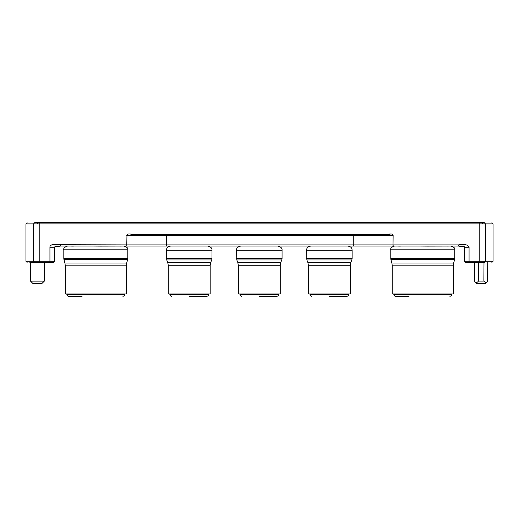 <?xml version="1.0" encoding="UTF-8"?>
<svg xmlns="http://www.w3.org/2000/svg" width="519" height="519" viewBox="0 0 519 519"><rect width="100%" height="100%" fill="white"/><g stroke="black" fill="none" stroke-linecap="round" stroke-linejoin="round"><path stroke-width="0.78" d="M30.498 281.11L44.336 281.11L41.974 283.432L32.866 283.432L30.498 281.11L30.342 262.88A0.467 0.467 0 0 0 29.875 262.413L49.934 262.413L49.934 247.232C49.772 243.294 56.649 244.877 60.496 244.897L60.496 246.064L458.504 246.064L458.504 244.897L393.13 244.897L393.13 246.064L353.666 246.064L353.465 244.897L392.935 244.897L393.13 246.064M44.336 281.11L44.491 262.88A0.467 0.467 0 0 1 44.958 262.413M449.46 246.064L428.058 246.11M428.097 246.116L421.065 246.064M401.375 246.064L397.489 246.064M397.548 246.064L399.26 246.11M409.063 296.291L395.686 296.291C394.557 296.174 393.934 295.551 393.817 294.422L451.738 294.422C451.614 295.551 450.992 296.174 449.869 296.291M122.49 246.064L101.088 246.11M101.127 246.116L94.095 246.064M74.405 246.064L70.519 246.064M70.578 246.064L72.29 246.11M82.093 296.291L68.716 296.291C67.587 296.174 66.964 295.551 66.847 294.422L124.768 294.422C124.644 295.551 124.022 296.174 122.899 296.291M329.215 296.291L346.867 296.291L329.215 296.291M259.15 296.291L276.802 296.291L259.15 296.291M189.085 296.291L206.737 296.291L189.085 296.291M474.781 281.603L476.611 283.432L485.719 283.432L487.542 281.603C486.277 282.855 485.057 282.68 483.877 281.071L478.447 281.071C477.279 282.68 476.059 282.855 474.781 281.603L474.587 262.413M53.768 261.245L39.807 261.245L39.807 262.413L34.63 262.413C24.64 262.413 24.64 262.413 34.63 262.413L33.592 261.245L33.592 223.877L39.807 223.877L39.807 261.245L25.95 261.245L25.95 223.877L27.118 222.709M397.307 293.955L453.372 293.955L453.372 265.17L392.182 265.17L392.182 293.955L397.307 293.955M70.337 293.955L126.402 293.955L126.402 265.17L65.212 265.17L65.212 293.955L70.337 293.955M308.396 265.267L308.396 293.955L350.319 293.955L350.319 265.267L308.396 265.267L307.799 262.257L350.909 262.257L350.319 265.267M238.331 265.267L238.331 293.955L280.254 293.955L280.254 265.267L238.331 265.267L237.734 262.257L280.844 262.257L280.254 265.267M168.266 265.267L168.266 293.955L210.189 293.955L210.189 265.267L168.266 265.267L167.669 262.257L210.779 262.257L210.189 265.267M119.934 246.116L121.031 246.064M74.1 246.084L72.245 246.11M121.744 246.116L122.426 246.064M446.904 246.116L448.001 246.064M401.07 246.084L399.215 246.11M448.714 246.116L449.396 246.064M126.759 245.714L126.96 235.555L126.759 246.064L126.96 244.897L166.43 244.897L166.229 246.064M60.496 246.064C59.328 246.369 54.437 246.441 54.463 247.232C54.91 246.531 56.921 246.142 60.496 246.064L54.229 246.064M464.771 246.064L458.504 246.064C461.871 246.149 464.109 246.538 465.232 247.232L469.066 247.232C467.489 244.462 463.967 243.683 458.504 244.897M132.222 234.251L131.703 234.192M126.863 244.897L57.181 244.702M52.549 244.689L51.07 245.182M126.759 235.555C126.837 232.973 131.184 234.341 133.824 234.367L386.071 234.367C388.712 234.341 393.052 232.966 393.13 235.555L392.993 245.714M49.934 247.232L53.768 247.232M391.462 235.165L392.935 235.555L353.465 235.555L353.264 234.387L353.264 246.064M469.066 247.232L469.066 261.245L465.232 261.245M25.95 223.877L33.592 223.877L34.63 222.709C24.64 222.709 24.64 222.709 34.63 222.709L484.37 222.709C494.36 222.709 494.36 222.709 484.37 222.709L485.408 223.877L485.408 261.245L479.193 261.245L479.193 223.877L493.05 223.877L491.882 222.709M465.108 262.251L484.37 262.413C494.36 262.413 494.36 262.413 484.37 262.413L485.408 261.245L493.05 261.245L493.05 223.877M386.071 234.367L391.417 235.159C388.439 234.367 385.617 234.354 386.071 234.387L133.824 234.387L126.96 235.555L166.43 235.555L166.43 244.897L353.264 244.897L353.264 235.555L166.625 235.555L166.625 234.387L166.43 235.555L166.489 234.744M353.407 234.744L353.368 235.555M49.934 262.413L53.327 262.413L54.463 261.245L54.463 247.232L54.463 261.245L53.327 262.413M478.33 262.413L478.447 281.071M483.877 281.071L483.993 262.413M487.737 262.413L487.542 281.603M44.491 262.88L30.342 262.88M392.182 265.17L391.884 263.023L453.664 263.023L454.631 259.591L390.917 259.591L390.781 258.579L454.774 258.579L454.774 249.801L390.781 249.801C390.262 248.329 391.508 247.083 394.518 246.064M65.212 265.17L64.914 263.023L126.694 263.023L127.661 259.591L63.947 259.591L63.811 258.579L127.804 258.579L127.804 249.801L63.811 249.801C63.292 248.329 64.538 247.083 67.548 246.064M352.122 250.268L306.586 250.268L306.865 259.967L351.85 259.967L352.129 258.546L306.586 258.546M352.122 258.546L352.129 250.268C351.908 248.951 352.109 246.882 347.925 246.064M348.742 293.955L348.742 294.422L309.973 294.422C310.09 295.551 310.712 296.174 311.841 296.291M282.057 250.268L236.521 250.268L236.8 259.967L281.785 259.967L282.064 258.546L236.521 258.546M282.057 258.546L282.064 250.268C282.284 248.225 280.883 246.823 277.86 246.064M278.677 293.955L278.677 294.422L239.908 294.422C240.025 295.551 240.647 296.174 241.776 296.291M211.992 250.268L166.456 250.268L166.735 259.967L211.72 259.967L211.999 258.546L166.456 258.546M211.992 258.546L211.999 250.268C212.219 248.225 210.818 246.823 207.795 246.064M208.612 293.955L208.612 294.422L169.843 294.422C169.96 295.551 170.582 296.174 171.711 296.291M166.625 246.064L166.528 235.555M393.13 235.555L393.032 244.897M469.066 262.413L469.066 261.245L479.193 261.245L479.193 262.413M479.193 222.709L479.193 223.877L39.807 223.877L39.807 222.709M453.372 265.17L453.664 263.023M126.402 265.17L126.694 263.023M451.738 294.422L451.738 293.955M124.768 294.422L124.768 293.955M307.799 262.257L306.865 259.967M237.734 262.257L236.8 259.967M167.669 262.257L166.735 259.967M208.612 294.422C208.489 295.551 207.866 296.174 206.744 296.291M169.843 294.422L169.843 293.955M210.779 262.257L211.72 259.967M166.456 250.268C166.67 248.951 166.469 246.882 170.66 246.064M239.908 294.422L239.908 293.955M278.677 294.422C278.554 295.551 277.931 296.174 276.809 296.291M280.844 262.257L281.785 259.967M236.521 250.268C236.294 248.225 237.696 246.823 240.725 246.064M309.973 294.422L309.973 293.955M348.742 294.422C348.619 295.551 347.996 296.174 346.874 296.291M350.909 262.257L351.85 259.967M306.586 250.268C306.8 248.951 306.599 246.882 310.79 246.064M66.847 294.422L66.847 293.955M64.914 263.023L63.947 259.591M127.804 258.579L127.661 259.591M63.811 258.579L63.811 249.801M127.804 249.801C128.316 248.329 127.071 247.083 124.067 246.064M393.817 294.422L393.817 293.955M391.884 263.023L390.917 259.591M454.774 258.579L454.631 259.591M390.781 258.579L390.781 249.801M454.774 249.801C455.286 248.329 454.041 247.083 451.037 246.064M458.504 246.064C459.672 246.369 464.563 246.441 464.537 247.232L464.537 261.245L464.537 247.232M464.537 261.245L465.673 262.413M493.05 261.245L491.882 262.413M482.203 223.579L483.332 222.709M37.692 223.579L36.564 222.709M25.95 261.245L27.118 262.413"/></g></svg>
